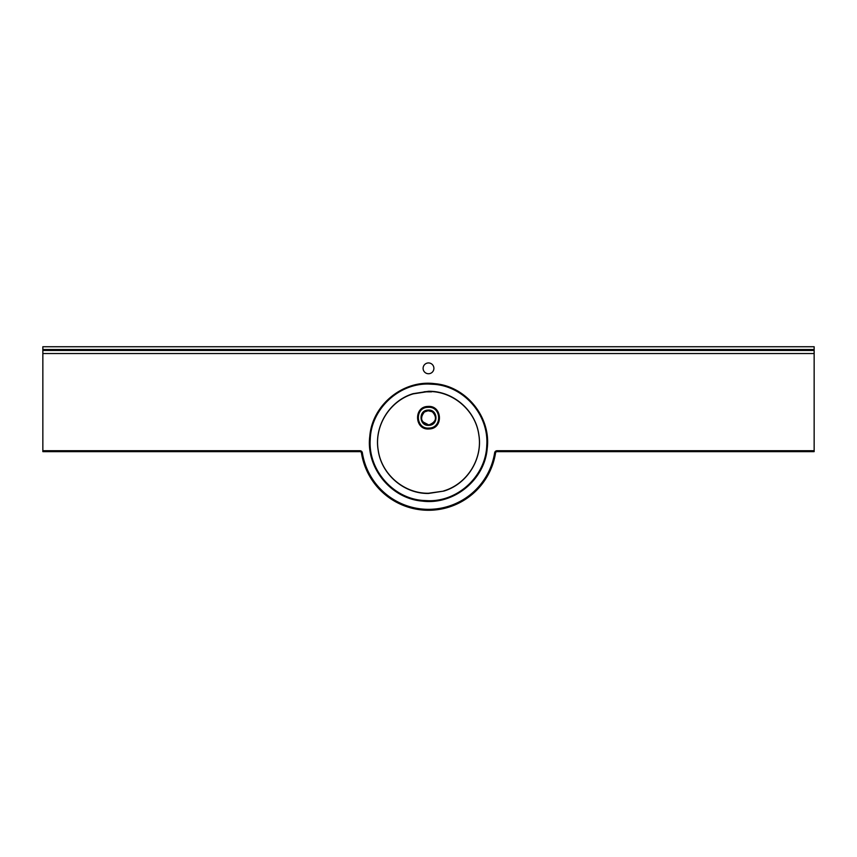<?xml version="1.0" encoding="UTF-8"?>
<svg xmlns="http://www.w3.org/2000/svg" width="857" height="857" viewBox="0 0 857 857"><rect width="100%" height="100%" fill="white"/><g stroke="black" fill="none" stroke-linecap="round" stroke-linejoin="round"><path stroke-width="1.29" d="M434.703 383.657C466.219 386.207 491.275 417.263 487.205 448.554C484.676 479.941 453.814 505.202 422.297 501.109C390.835 498.603 365.693 467.461 369.796 436.213C372.313 404.729 403.336 379.555 434.703 383.657L434.628 384.365L428.5 384.043C398.441 383.325 371.102 409.26 370.245 439.32C367.942 469.293 392.41 497.96 422.372 500.402L428.5 500.724C458.688 501.42 485.865 475.442 486.755 445.458C489.026 415.452 464.655 386.85 434.628 384.365M443.744 490.9C467.108 484.012 482.973 458.859 478.784 434.606C475.453 410.299 452.775 391.081 428.5 391.499L413.213 393.866C389.924 400.733 373.984 425.961 378.216 450.193C381.547 474.424 404.183 493.686 428.5 493.246L443.808 491.082L428.5 493.45C404.065 493.9 381.419 474.467 378.162 450.107C374.006 425.983 389.742 400.637 413.149 393.663L428.5 391.285C452.967 390.856 475.549 410.278 478.838 434.681C482.984 458.784 467.258 484.151 443.808 491.082M429.614 428.05C442.351 427.343 441.269 406.625 428.5 407.3L427.386 407.354C414.627 408.028 415.763 428.779 428.5 428.104L429.614 428.05L429.711 428.939L428.5 429.003C414.745 429.7 413.588 407.279 427.289 406.464L428.5 406.4C442.233 405.747 443.444 428.146 429.711 428.939M814.15 450.718L814.15 451.639L497.071 451.639A1.543 1.543 0 0 0 495.55 452.946A67.874 67.874 0 0 1 361.45 452.946A1.543 1.543 0 0 0 359.929 451.639L42.85 451.639L42.85 450.718L359.929 450.718A2.464 2.464 0 0 1 362.361 452.796A66.953 66.953 0 0 0 494.639 452.796A2.464 2.464 0 0 1 497.071 450.718L814.15 450.718L814.15 353.534L42.85 353.534L42.85 450.718M431.585 391.66L425.415 391.66C423.422 391.874 423.422 391.938 425.415 391.831L431.585 391.831M429.389 425.297L428.5 425.351C419.169 425.854 418.291 410.685 427.611 410.107L428.5 410.053C437.831 409.56 438.709 424.708 429.389 425.297L429.325 424.751C436.299 421.826 437.316 417.498 432.399 411.767L432.785 412.046M428.5 362.94A5.399 5.399 0 0 0 423.101 368.339A5.399 5.399 0 0 0 428.5 373.738A5.399 5.399 0 0 0 433.899 368.339A5.399 5.399 0 0 0 428.5 362.94M432.624 411.928L428.5 410.61L424.215 412.046L427.675 410.642L432.399 411.767M431.585 411.296L432.153 411.617M432.196 411.639L435.088 415.067M435.281 415.602L435.592 417.627M435.592 417.723L435.26 419.844M435.077 420.369L432.367 423.658M431.885 423.936L430.396 424.536M429.86 424.665L429.325 424.751M424.376 411.928L424.601 411.767C419.566 418.002 420.873 422.351 428.5 424.793L422.694 421.773M422.383 421.29L421.708 419.748M421.548 419.137L422.051 414.745M422.308 414.231L423.294 412.87M424.601 411.767L425.415 411.306M425.415 391.66C423.422 391.874 423.422 391.938 425.415 391.831L425.415 391.66M42.85 353.534L42.85 346.742L814.15 346.742L814.15 353.534M814.15 350.449L42.85 350.449M422.297 501.109L422.372 500.402M427.386 407.354L427.289 406.464M362.361 452.796L361.45 452.946A1.543 1.543 0 0 0 359.929 451.639L359.929 450.718M427.675 410.642L427.611 410.107M497.071 450.718L497.071 451.639A1.543 1.543 0 0 0 495.55 452.946A67.874 67.874 0 0 1 428.5 510.258M42.85 349.517L814.15 349.517M494.639 452.796L495.55 452.946"/></g></svg>

